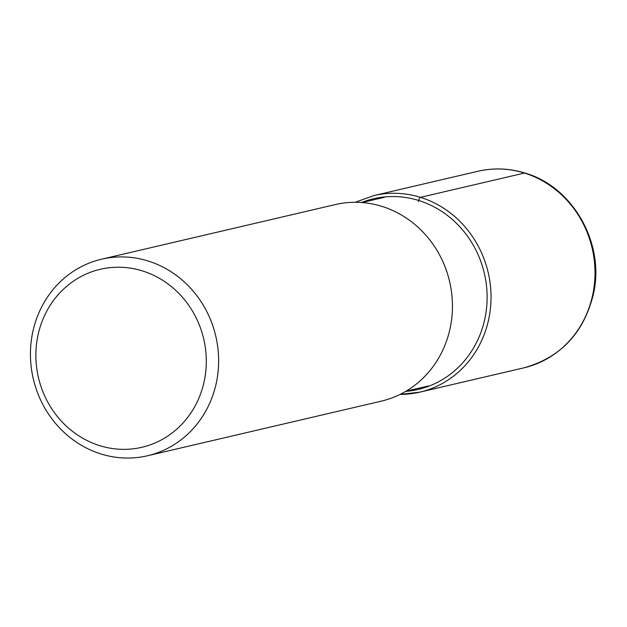 <?xml version="1.0" encoding="UTF-8"?>
<svg xmlns="http://www.w3.org/2000/svg" width="627" height="627" viewBox="0 0 627 627"><rect width="100%" height="100%" fill="white"/><g stroke="black" fill="none" stroke-linecap="round" stroke-linejoin="round"><path stroke-width="0.94" d="M101.574 259.194L335.382 204.567A100.939 93.721 76.9 0 1 381.867 206.354A100.939 93.721 76.9 0 1 452.451 306.478A100.939 93.721 76.9 0 1 381.31 401.147L147.494 455.766A100.939 93.721 -103.1 0 0 215.649 385.809A100.939 93.721 -103.1 0 0 148.058 260.981A100.939 93.721 -103.1 0 0 101.574 259.194A100.939 93.721 -103.1 0 0 33.419 329.151A100.939 93.721 -103.1 0 0 101.01 453.979A100.939 93.721 -103.1 0 0 147.494 455.766M38.576 332.631A91.401 84.864 -103.1 0 0 99.779 445.672A91.401 84.864 -103.1 0 0 203.595 383.943A91.401 84.864 -103.1 0 0 142.384 270.903A91.401 84.864 -103.1 0 0 38.576 332.631M524.423 173.052A100.939 93.721 76.9 0 1 524.533 173.083A100.939 93.721 76.9 0 1 595.007 273.231A100.939 93.721 76.9 0 1 523.866 367.845L419.886 392.134L400.057 394.43A100.939 93.721 -103.1 0 0 419.886 392.134A100.939 93.721 -103.1 0 0 491.027 297.464A100.939 93.721 -103.1 0 0 420.451 197.34A100.939 93.721 -103.1 0 0 373.966 195.553L477.939 171.265A100.939 93.721 76.9 0 1 524.423 173.052L420.451 197.34A3.017 0.988 107.3 0 0 418.656 200.483L418.405 201.502M405.7 391.389A97.914 90.915 -103.1 0 0 486.881 304.33A97.914 90.915 -103.1 0 0 418.656 200.483A97.914 90.915 -103.1 0 0 361.575 202.513M477.939 171.265C493.676 167.66 509.375 168.263 525.034 173.06C572.733 186.674 604.741 242.97 593.644 293.068C584.309 332.49 561.055 357.414 523.866 367.845M355.164 202.286L373.966 195.553M428.413 385.95L406.077 391.162M384.343 197.325L362.006 202.545"/></g></svg>
